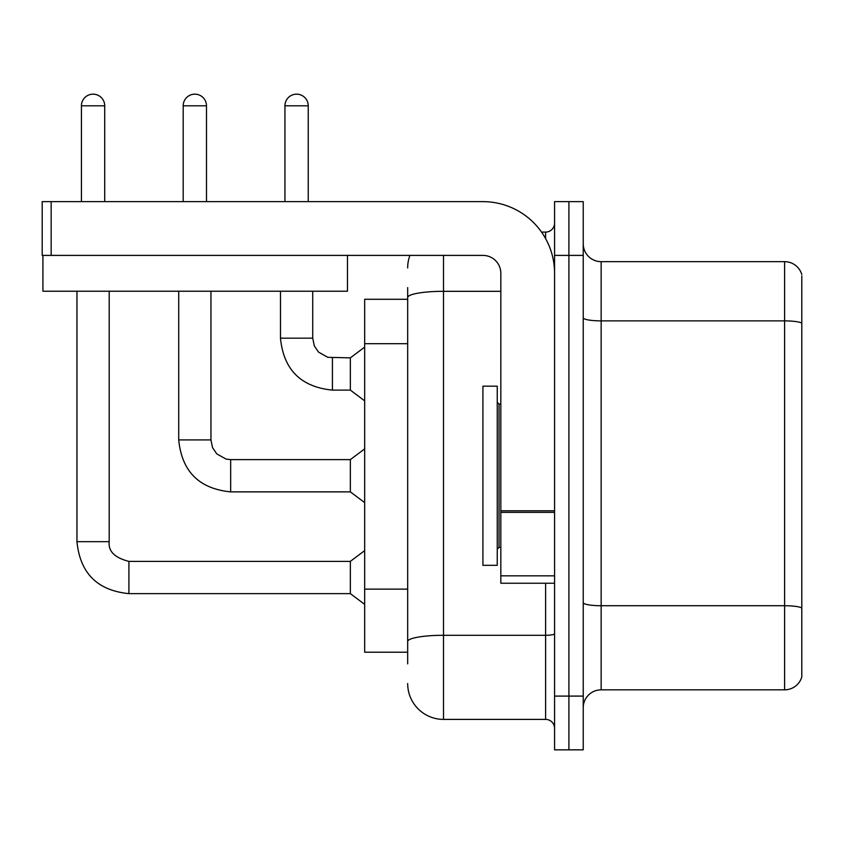 <?xml version="1.0" encoding="UTF-8"?>
<svg xmlns="http://www.w3.org/2000/svg" width="844" height="844" viewBox="0 0 844 844"><rect width="100%" height="100%" fill="white"/><g stroke="black" fill="none" stroke-linecap="round" stroke-linejoin="round"><path stroke-width="1.27" d="M364.671 652.212L407.673 652.212L364.671 652.212L364.671 299.282L407.673 299.282M583.236 707.747A17.914 17.914 0 0 1 601.15 689.833L784.604 689.833L784.604 261.661L601.15 261.661A17.914 17.914 0 0 1 583.236 243.747A17.914 17.914 0 0 0 601.15 261.661L601.15 689.833M568.909 696.1L568.909 749.841L583.236 749.841L583.236 696.1L568.909 696.1L568.909 749.841L554.571 749.841L554.571 696.1L568.909 696.1L568.909 255.394L568.909 696.1M554.571 696.1L554.571 201.642L568.909 201.642L568.909 255.394L568.909 201.642L583.236 201.642L583.236 696.1M801.8 275.988L801.8 676.93A17.914 17.914 0 0 1 784.604 689.833M801.8 274.564A17.914 17.914 0 0 0 784.604 261.661A17.914 17.914 0 0 1 801.8 274.564M801.8 323.368L801.8 607.965A17.914 3.112 180 0 0 784.604 605.728L601.15 605.728A17.914 3.112 0 0 1 583.236 602.616M407.673 663.859L407.673 287.635M443.501 255.394L443.501 719.394L545.614 719.394L545.614 583.236M541.542 232.1L545.614 232.1A8.957 8.957 0 0 0 554.571 223.143M554.571 728.351A8.957 8.957 0 0 0 545.614 719.394M407.673 267.928A35.828 35.828 0 0 1 409.931 255.394M443.501 719.394A35.828 35.828 0 0 1 407.673 683.556M284.945 201.642L284.945 105.795A11.647 11.647 0 0 1 296.592 94.159A11.647 11.647 0 0 1 308.239 105.795L308.239 201.642M332.42 390.107C300.907 386.995 283.584 369.683 280.472 338.159C283.584 369.683 300.907 386.995 332.42 390.107C300.907 386.995 283.584 369.683 280.472 338.159C283.584 369.683 300.907 386.995 332.42 390.107C300.907 386.995 283.584 369.683 280.472 338.159C283.584 369.683 300.907 386.995 332.42 390.107C300.907 386.995 283.584 369.683 280.472 338.159C283.584 369.683 300.907 386.995 332.42 390.107C300.907 386.995 283.584 369.683 280.472 338.159C283.584 369.683 300.907 386.995 332.42 390.107C300.907 386.995 283.584 369.683 280.472 338.159C283.584 369.683 300.907 386.995 332.42 390.107C300.907 386.995 283.584 369.683 280.472 338.159C283.584 369.683 300.907 386.995 332.42 390.107C300.907 386.995 283.584 369.683 280.472 338.159C283.584 369.683 300.907 386.995 332.42 390.107C300.907 386.995 283.584 369.683 280.472 338.159L312.723 338.159L314.284 345.85L318.494 352.096L327.81 357.318L350.344 357.867L350.344 390.107L332.42 390.107L332.42 357.898M482.916 475.742L482.916 565.322L497.243 565.322L497.243 386.172L482.916 386.172L482.916 475.742M554.571 583.236L500.83 583.236L500.83 510.789L554.571 510.789M554.571 273.308A71.656 71.656 0 0 0 482.916 201.642L51.157 201.642L51.157 255.394L482.916 255.394A17.914 17.914 0 0 1 500.83 273.308L500.83 510.789M42.917 255.394L42.917 291.222L347.475 291.222L347.475 255.394L42.2 255.394L42.2 201.642L51.157 201.642M81.435 201.642L81.435 105.795A11.647 11.647 0 0 1 93.083 94.159A11.647 11.647 0 0 1 104.719 105.795L104.719 201.642M76.952 291.222L76.952 541.669L109.203 541.669C108.116 551.227 114.689 557.8 128.91 561.376L350.344 561.376L350.344 593.627L128.91 593.627L128.91 561.408M109.203 541.669C108.116 551.227 114.689 557.8 128.91 561.376C114.689 557.8 108.116 551.227 109.203 541.669C108.116 551.227 114.689 557.8 128.91 561.376C114.689 557.8 108.116 551.227 109.203 541.669C108.116 551.227 114.689 557.8 128.91 561.376C114.689 557.8 108.116 551.227 109.203 541.669C108.116 551.227 114.689 557.8 128.91 561.376C114.689 557.8 108.116 551.227 109.203 541.669C108.116 551.227 114.689 557.8 128.91 561.376C114.689 557.8 108.116 551.227 109.203 541.669C108.116 551.227 114.689 557.8 128.91 561.376C114.689 557.8 108.116 551.227 109.203 541.669C108.116 551.227 114.689 557.8 128.91 561.376C114.689 557.8 108.116 551.227 109.203 541.669C108.116 551.227 114.689 557.8 128.91 561.376C114.689 557.8 108.116 551.227 109.203 541.669L109.203 291.222M183.19 201.642L183.19 105.795A11.647 11.647 0 0 1 194.837 94.159A11.647 11.647 0 0 1 206.485 105.795L206.485 201.642M178.717 291.222L178.717 439.914C181.829 471.437 199.142 488.75 230.665 491.873C199.142 488.75 181.829 471.437 178.717 439.914C181.829 471.437 199.142 488.75 230.665 491.873C199.142 488.75 181.829 471.437 178.717 439.914C181.829 471.437 199.142 488.75 230.665 491.873C199.142 488.75 181.829 471.437 178.717 439.914C181.829 471.437 199.142 488.75 230.665 491.873C199.142 488.75 181.829 471.437 178.717 439.914C181.829 471.437 199.142 488.75 230.665 491.873C199.142 488.75 181.829 471.437 178.717 439.914C181.829 471.437 199.142 488.75 230.665 491.873C199.142 488.75 181.829 471.437 178.717 439.914C181.829 471.437 199.142 488.75 230.665 491.873C199.142 488.75 181.829 471.437 178.717 439.914C181.829 471.437 199.142 488.75 230.665 491.873C199.142 488.75 181.829 471.437 178.717 439.914L210.958 439.914L212.519 447.605L216.729 453.85L226.055 459.073L230.665 459.621L350.344 459.621L350.344 491.873L230.665 491.873L230.665 459.653M407.673 343.698L364.671 343.698M407.673 589.133L364.671 589.133M801.8 323.115A17.914 3.112 180 0 0 784.604 320.878L601.15 320.878A17.914 3.112 0 0 1 583.236 317.766M583.236 255.394L554.571 255.394M554.571 633.728A8.957 1.551 0 0 1 545.614 635.289L443.501 635.289A35.828 6.224 180 0 0 407.673 641.503M407.673 297.542A35.828 6.224 180 0 1 443.501 291.317L500.83 291.317M545.614 238.609L545.614 232.1M312.723 338.159L312.723 291.222M284.945 105.795L308.239 105.795M497.243 402.293L499.036 404.086L499.036 547.408L500.83 547.408M554.571 512.35L500.83 512.35M500.83 575.83L554.571 575.83M81.435 105.795L104.719 105.795M210.958 439.914L210.958 291.222M183.19 105.795L206.485 105.795M76.952 541.669C80.075 573.192 97.387 590.515 128.91 593.627C97.387 590.515 80.075 573.192 76.952 541.669C80.075 573.192 97.387 590.515 128.91 593.627C97.387 590.515 80.075 573.192 76.952 541.669C80.075 573.192 97.387 590.515 128.91 593.627C97.387 590.515 80.075 573.192 76.952 541.669C80.075 573.192 97.387 590.515 128.91 593.627C97.387 590.515 80.075 573.192 76.952 541.669C80.075 573.192 97.387 590.515 128.91 593.627C97.387 590.515 80.075 573.192 76.952 541.669C80.075 573.192 97.387 590.515 128.91 593.627C97.387 590.515 80.075 573.192 76.952 541.669C80.075 573.192 97.387 590.515 128.91 593.627C97.387 590.515 80.075 573.192 76.952 541.669C80.075 573.192 97.387 590.515 128.91 593.627C97.387 590.515 80.075 573.192 76.952 541.669C80.075 573.192 97.387 590.515 128.91 593.627M350.344 390.107L364.671 400.858M280.472 338.159L280.472 291.222M350.344 357.867L364.671 347.116M499.036 404.086L500.83 404.086M499.036 547.408L497.243 549.201M350.344 593.627L364.671 604.378M350.344 561.376L364.671 550.626M350.344 491.873L364.671 502.623M350.344 459.621L364.671 448.871"/></g></svg>

